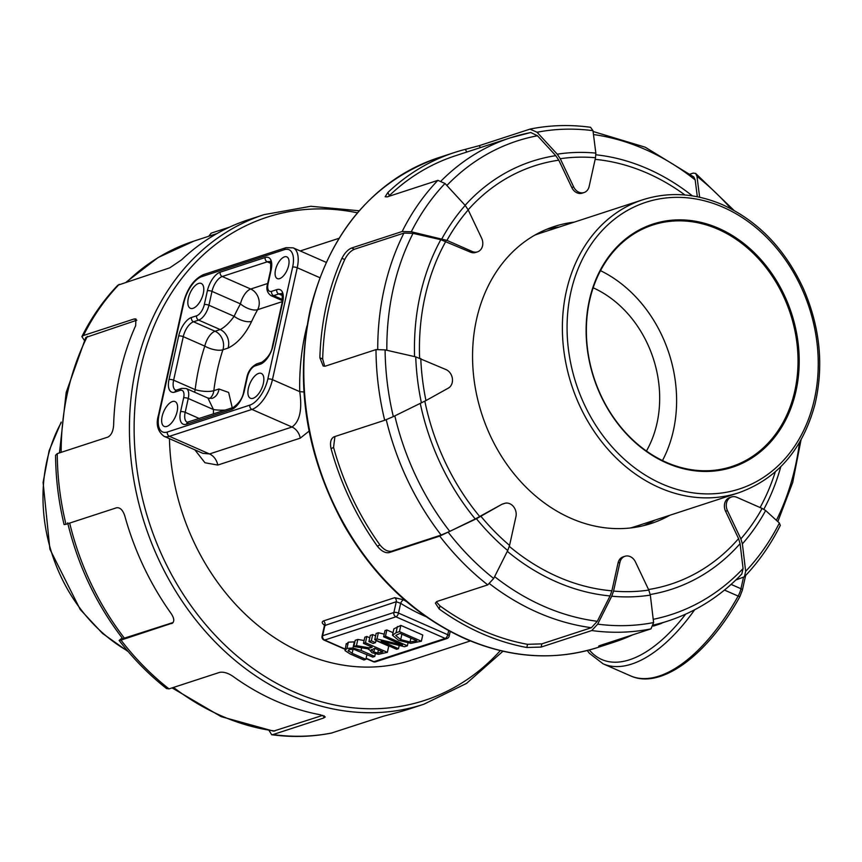 <?xml version="1.0" encoding="UTF-8"?>
<svg xmlns="http://www.w3.org/2000/svg" width="862" height="862" viewBox="0 0 862 862"><rect width="100%" height="100%" fill="white"/><g stroke="black" fill="none" stroke-linecap="round" stroke-linejoin="round"><path stroke-width="1.29" d="M593.164 287.8A106.726 86.782 -108.1 0 1 646.425 451.041M653.396 626.092L660.367 623.808A13.555 6.379 -66.3 0 0 662.221 622.881M267.673 283.49L250.723 289.018A13.555 6.379 -66.3 0 0 240.476 303.898A225.316 183.207 71.9 0 0 234.13 316.3C229.464 322.787 224.82 327.204 220.198 329.564L215.058 331.245A13.555 6.379 -66.3 0 0 204.8 346.125A225.316 183.207 71.9 0 0 195.157 389.635A13.555 6.379 -66.3 0 0 194.737 392.264M232.255 407.801L228.635 392.447L218.97 388.988A13.555 11.023 71.9 0 1 211.998 398.395L207.925 398.061L213.464 409.547A13.555 3.082 -179.1 0 0 225.262 410.086M198.572 283.447A13.555 6.379 113.7 0 1 201.266 283.469A13.555 6.379 113.7 0 1 201.654 298.446A13.555 6.379 113.7 0 1 190.362 308.284A13.555 6.379 113.7 0 1 189.004 295.817A13.555 6.379 113.7 0 1 198.572 283.447M172.389 401.552A13.555 6.379 113.7 0 1 175.083 401.584A13.555 6.379 113.7 0 1 175.471 416.561A13.555 6.379 113.7 0 1 164.179 426.399A13.555 6.379 113.7 0 1 162.821 413.932A13.555 6.379 113.7 0 1 172.389 401.552M258.632 373.408A13.555 6.379 113.7 0 1 261.326 373.44A13.555 6.379 113.7 0 1 261.725 388.406A13.555 6.379 113.7 0 1 250.433 398.255A13.555 6.379 113.7 0 1 249.075 385.788A13.555 6.379 113.7 0 1 258.632 373.408M284.482 256.854A11.863 5.581 113.7 0 1 286.83 256.876A11.863 5.581 113.7 0 1 287.175 269.978A11.863 5.581 113.7 0 1 277.295 278.588A11.863 5.581 113.7 0 1 276.109 267.683A11.863 5.581 113.7 0 1 284.482 256.854M306.98 325.933A225.316 183.207 71.9 0 0 299.75 391.65C302.346 409.665 299.76 421.464 292.013 427.024L251.919 409.418A27.11 12.768 -66.3 0 0 272.435 379.657A3.383 1.164 -167.5 0 0 267.823 379.064A23.716 11.174 113.7 0 1 249.872 405.108L167.368 432.024A23.716 11.174 113.7 0 1 159.071 414.557L183.875 302.659A23.716 11.174 113.7 0 1 201.827 276.616L284.32 249.689A23.716 11.174 113.7 0 1 292.627 267.166L267.823 379.064M186.494 424.201L231.501 409.525A16.938 7.973 -66.3 0 0 244.323 390.917L247.383 377.082A10.161 4.784 113.7 0 1 255.077 365.919L260.216 364.249A16.938 7.973 -66.3 0 0 273.038 345.64L282.682 302.131A16.938 7.973 -66.3 0 0 276.756 289.654L271.616 291.324A10.161 4.784 113.7 0 1 268.06 283.835L271.131 270A16.938 7.973 -66.3 0 0 265.194 257.512L220.198 272.198A3.383 2.758 71.9 0 0 222.245 276.508L250.723 289.018A13.555 11.023 -108.1 0 1 257.63 309.684A13.555 6.303 29.1 0 1 240.476 303.898L211.987 291.388A13.555 6.379 113.7 0 1 222.245 276.508L267.242 261.822A13.555 6.379 113.7 0 1 269.935 261.854C270.636 259.796 270.84 262.673 270.56 270.463L267.489 284.309C266.024 289.05 267.188 292.821 270.97 295.612A13.555 6.379 -66.3 0 0 273.663 295.634L278.803 293.964A13.555 6.379 113.7 0 1 281.497 293.985C282.197 291.927 282.402 294.804 282.111 302.594L272.467 346.115C271.616 352.353 268.093 357.719 261.908 362.223L256.768 363.904C251.392 366.738 248.073 371.296 246.812 377.556L243.752 391.391C242.901 397.63 239.377 402.996 233.182 407.5L187.226 422.272A13.555 6.379 113.7 0 1 185.179 412.316A3.383 1.164 -167.5 0 0 180.567 411.724A16.938 7.973 -66.3 0 0 186.494 424.201A3.383 2.758 -108.1 0 1 188.185 422.186M220.198 272.198A16.938 7.973 -66.3 0 0 207.376 290.796L204.305 304.642A3.383 1.164 12.5 0 1 208.916 305.234L234.13 316.3A13.555 5.959 -154.9 0 0 251.672 321.343A211.761 172.184 -108.1 0 1 257.63 309.684L282.305 301.635M204.305 304.642A10.161 4.784 113.7 0 1 196.611 315.804A3.383 2.758 71.9 0 0 198.659 320.114L220.198 329.564A13.555 11.023 -108.1 0 1 228.042 348.086C237.416 343.529 245.293 334.607 251.672 321.343M196.611 315.804L191.472 317.475A3.383 2.758 71.9 0 0 193.519 321.785L215.058 331.245A13.555 11.023 -108.1 0 1 222.902 349.767A13.555 5.28 18.2 0 1 204.8 346.125L183.272 336.665A13.555 6.379 113.7 0 1 193.519 321.785L198.659 320.114A13.555 6.379 -66.3 0 0 208.916 305.234L211.987 291.388A3.383 1.164 12.5 0 0 207.376 290.796M191.472 317.475A16.938 7.973 -66.3 0 0 178.66 336.072L169.006 379.592A3.383 1.164 12.5 0 1 173.618 380.185L195.157 389.635A13.555 3.944 -173 0 0 213.83 390.669A13.555 11.023 -108.1 0 1 209.692 398.556M194.834 449.813L204.962 462.754L217.774 465.06A13.555 11.023 71.9 0 0 209.509 453.951L202.829 453.315M319.791 277.661L297.239 267.759L272.435 379.657L299.75 391.65A13.555 2.737 178.7 0 0 303.909 391.93M183.875 302.659A3.383 1.164 12.5 0 0 183.304 303.122L158.5 415.021C155.731 424.255 157.574 431.345 164.028 436.291A27.11 12.768 -66.3 0 0 169.415 436.334L209.509 453.951L292.013 427.024A13.555 11.023 -108.1 0 1 300.267 438.144L309.081 431.119M169.458 438.672A211.761 172.184 71.9 0 0 411.476 660.152L470.361 640.94M406.552 601.622A211.761 172.184 -108.1 0 1 403.599 599.812L394.677 597.689L323.422 620.942C321.461 621.922 321.935 623.442 324.845 625.51M345.069 649.021L324.672 640.057A3.383 2.758 -108.1 0 1 322.625 635.747A3.383 1.164 -167.5 0 0 322.054 636.221A3.383 3.383 0 0 0 323.993 640.057L323.993 640.057A3.383 1.595 -66.3 0 0 324.672 640.057L395.927 616.804A3.383 1.595 -66.3 0 0 398.492 613.087A3.383 1.164 -167.5 0 0 393.88 612.494A3.383 2.758 71.9 0 0 395.927 616.804L445.18 638.44A3.383 2.758 71.9 0 0 446.925 638.559A3.383 3.383 0 0 0 449.177 636.07A3.383 1.164 -167.5 0 0 447.744 634.723A3.383 1.595 113.7 0 1 445.18 638.44L373.936 661.693A3.383 1.595 113.7 0 1 373.257 661.682A3.383 3.383 0 0 0 375.67 661.8A3.383 2.758 -108.1 0 1 373.936 661.693L366.113 658.256M325.567 625.543L324.327 624.508L324.414 625.618L396.261 601.741L400.647 603.325A215.155 174.943 71.9 0 0 425.968 616.632M403.599 599.812A3.383 1.412 -58 0 0 400.647 603.325L398.492 613.087L447.744 634.723L448.649 630.639M346.362 644.377L348.345 642.19L354.885 641.845M357.827 639.442L356.448 645.66L353.851 646.511L355.23 640.294L357.827 639.442L364.109 640.509M366.846 636.501L365.466 642.718L363.473 643.364L364.852 637.158L366.846 636.501L369.766 637.783M375.983 640.52L388.74 646.112L387.361 652.329L365.466 642.718M378.364 632.74L376.985 638.957L374.754 639.69L376.134 633.473L378.364 632.74L384.215 634.141M386.866 629.971L385.486 636.188L383.622 636.792L385.002 630.575L386.866 629.971L393.029 632.676M421.367 641.231L422.746 635.014L400.852 625.403L393.88 628.851L392.469 635.251L398.578 640.283L410.84 643.343L421.367 641.231L399.472 631.62L396.024 632.751L392.469 635.251M372.696 634.594L371.328 640.811L368.914 641.597L370.294 635.38L372.696 634.594L375.595 635.865M324.683 366.275L322.679 359.012A254.118 206.621 -108.1 0 1 344.725 259.548C347.408 254.333 350.629 250.907 354.39 249.258L403.922 233.096L413.038 233.365L440.805 239.701L470.404 252.124A10.161 8.264 -108.1 0 0 475.619 252.458L477.494 251.855A10.161 8.264 -108.1 0 0 481.61 238.149L468.217 209.94L465.189 205.415L445.007 183.477L437.896 180.341L387.275 196.859L385.163 196.741L387.889 192.485A257.501 209.38 -108.1 0 1 454.339 152.552A257.501 209.38 -108.1 0 1 465.405 149.352L466.708 152.078M480.285 147.65L479.326 145.635L465.405 149.352M479.326 145.635L530.345 129.02C550.031 125.087 570.094 124.505 590.535 127.285L592.981 130.668L595.836 153.102A225.984 183.746 71.9 0 0 557.24 154.19L560.268 158.716L573.661 186.925L571.786 187.528A10.161 8.264 -108.1 0 0 582.206 193.153L584.08 192.538A10.161 8.264 -108.1 0 1 573.661 186.925M690.106 174.102L693.167 173.111L695.612 173.424L696.97 176.333L699.642 197.236M650.239 594.511A225.068 183.003 71.9 0 0 740.092 543.642L738.572 538.621L725.588 511.274L727.463 510.66L740.857 538.858L742.376 543.879L745.662 571.334L744.402 576.775L735.846 579.997M632.74 634.831A257.501 209.38 -108.1 0 1 614.11 642.147A257.501 209.38 -108.1 0 1 603.034 645.347L602.7 644.636M603.034 645.347C598.368 646.435 597.485 646.446 600.361 645.39L598.659 646.134M600.361 645.39L650.982 628.872L653.611 622.558L650.325 595.103L648.806 590.082L635.413 561.884A10.161 8.264 -108.1 0 0 624.993 556.27A10.161 8.264 -108.1 0 0 619.94 562.326L613.561 591.084L611.729 596.202L597.689 624.142L591.752 630.553L541.142 647.071L541.853 643.86L527.522 644.323A254.118 206.621 -108.1 0 1 439.943 605.867L436.323 601.795M527.522 644.323L526.811 647.502L541.142 647.071M526.811 647.502A257.501 209.38 -108.1 0 1 439.243 609.046L439.943 605.867M420.279 403.47A225.068 183.003 71.9 0 0 475.231 518.967L501.512 504.518L476.427 518.741L439.717 536.099A257.501 209.38 71.9 0 0 487.763 584.878L437.142 601.396L435.364 603.131L439.243 609.046M439.717 536.099L389.107 552.617L391.607 551.217L441.139 535.054L449.77 531.38A249.032 202.484 -108.1 0 1 394.828 415.872M334.919 436.528L333.562 447.356A254.118 206.621 -108.1 0 0 379.894 544.881L377.416 546.26C381.327 551.12 385.228 553.232 389.107 552.617M377.416 546.26A257.501 209.38 -108.1 0 1 331.083 448.736L333.562 447.356M331.083 448.736C329.769 442.572 330.771 438.596 334.09 436.797L333.475 437.066M334.09 436.797L384.7 420.279L393.331 416.605L425.957 400.571L448.369 388.094A10.161 8.264 -108.1 0 0 452.399 378.709A10.161 8.264 -108.1 0 0 446.096 369.626L415.732 356.868L385.109 349.886L375.994 349.606L325.373 366.124L323.185 366.038L319.877 357.784A257.501 209.38 -108.1 0 1 341.923 258.32L344.725 259.548M354.39 249.258L351.556 248.019C347.806 249.668 344.595 253.094 341.923 258.32M351.556 248.019L402.177 231.501L411.293 231.77L446.958 240.39L472.279 251.51L470.404 252.124M84.357 340.371L81.868 336.6L83.442 335.512L134.052 318.994L136.832 320.211L85.791 337.484L66.18 392.436L59.456 452.906M57.258 453.617L55.567 455.265C55.728 478.464 58.573 501.565 64.09 524.581L65.965 524.29A257.501 209.38 -108.1 0 1 57.258 453.617L107.869 437.099C111.273 435.299 113.191 431.302 113.622 425.095A257.501 209.38 71.9 0 1 135.668 325.631L135.905 318.94L134.052 318.994M65.965 524.29L116.585 507.772C120.152 507.33 122.9 510.078 124.828 516.036A257.501 209.38 71.9 0 0 171.161 613.572C174.469 618.625 174.609 621.965 171.603 623.592L172.184 623.334M172.68 622.989L120.982 640.11L119.139 640.423L122.145 637.945M119.128 640.434C133.287 658.783 149.094 674.838 166.571 688.576L169.027 688.889L219.638 672.371C223.57 671.681 228.021 673.006 232.988 676.358A257.501 209.38 71.9 0 0 320.556 714.813L325.276 716.958L323.638 718.046L273.017 734.564L271.659 734.704L269.106 730.523M331.504 733.034L382.857 716.365L396.779 712.648A257.501 209.38 71.9 0 0 407.855 709.448L423.792 704.254L466.504 683.426L502.966 651.23M208.701 236.274L211.212 233.128L229.454 227.169M359.228 210.77L310.805 206.277L264.02 214.649L248.084 219.853A257.501 209.38 71.9 0 0 181.645 259.785L169.771 267.834L117.792 285.225C103.537 300.116 91.566 317.238 81.868 336.6M666.649 462.98A127.899 104 71.9 0 0 795.141 326.267A127.899 104 71.9 0 0 616.201 247.685A127.899 104 71.9 0 0 666.649 462.98M642.966 199.704A154.158 125.346 71.9 0 0 571.625 385.142A154.158 125.346 71.9 0 0 738.615 492.816C777.308 478.927 802.748 449.458 814.956 404.407C823.997 365.833 820.15 327.237 803.406 288.641C785.066 249.043 758.204 221.114 722.819 204.844C695.699 193.185 669.084 191.472 642.966 199.704L539.838 233.354A154.158 125.346 71.9 0 0 534.817 235.143M630.381 527.986A154.158 125.346 71.9 0 0 635.488 526.466L738.615 492.816M376.037 640.25L375.509 642.643L371.328 640.811M368.914 641.597L373.106 643.429L375.509 642.643M395.906 635.359L400 633.376L416.852 640.778L410.064 641.996L400.69 639.615L395.82 635.606M410.905 638.171L410.064 641.996M400.852 625.403L399.472 631.62M407.985 643.052L407.381 645.8L385.486 636.188M399.225 645.444L398.503 648.698L381.166 641.08L404.547 646.726L407.381 645.8M383.622 636.792L402.5 645.078L376.985 638.957M374.754 639.69L396.649 649.301L398.503 648.698M371.447 649.506L371.285 650.217L374.614 648.267L382.847 651.877L377.739 652.976L373.882 652.006L371.231 649.829M378.407 649.926L377.739 652.976M353.851 646.511L368.72 648.946L372.028 652.782L378.526 654.333L387.361 652.329M363.473 643.364L372.179 647.19L369.895 647.944L356.448 645.66M370.251 646.349L369.895 647.944M368.72 648.946L368.451 649.485L368.57 648.924M366.943 654.549L365.876 659.344L352.149 653.31L348.151 650.444M348.754 649.786L348.442 651.198L349.444 649.495L354.023 649.377L372.75 657.103L374.744 656.456L361.081 650.454L352.978 647.987L346.966 648.407L344.983 650.594L350.22 653.989L363.883 659.99L365.876 659.344M375.304 653.892L374.744 656.456M346.265 643.634L344.983 650.594M654.904 520.131A156.194 127.005 -108.1 0 1 643.526 525.669M546.799 229.26A156.194 127.005 -108.1 0 1 559.255 227.018M669.903 515.239A156.194 127.005 -108.1 0 1 651.112 523.503A156.194 127.005 -108.1 0 1 481.923 414.417A156.194 127.005 -108.1 0 1 554.201 226.523A156.194 127.005 -108.1 0 1 574.254 222.127M322.819 715.331L273.469 731.138L221.125 716.624L172.077 687.898M173.111 622.515L122.727 638.677C96.393 604.456 78.054 565.838 67.678 522.835M530.356 132.619A254.118 206.621 71.9 0 0 510.552 137.769L530.766 132.511L537.479 135.754L555.774 155.656L558.791 160.181L571.786 187.528M501.512 504.518A10.161 8.264 -108.1 0 1 502.708 504.001L504.582 503.386A10.161 8.264 -108.1 0 1 513.299 506.371A10.161 8.264 -108.1 0 1 515.939 516.65L509.561 545.42A220.898 179.608 -108.1 0 1 480.974 516.381M624.993 556.27L623.118 556.874A10.161 8.264 -108.1 0 0 618.054 562.94L611.88 590.826L610.037 595.944L597.323 621.286L591.386 627.698L541.853 643.86M725.588 511.274A10.161 8.264 -108.1 0 1 729.705 497.568L731.579 496.954A10.161 8.264 -108.1 0 1 736.794 497.288L762.116 508.418A220.898 179.608 -108.1 0 1 740.857 538.858M740.092 543.642L743.076 568.532L741.826 573.973M487.763 584.878L493.7 578.477L507.729 550.527L509.561 545.42M727.463 510.66A10.161 8.264 -108.1 0 1 731.579 496.954M503.386 503.904A10.161 8.264 -108.1 0 1 504.582 503.386M475.231 518.967L449.77 531.38M388.536 196.45L389.376 195.599A254.118 206.621 -108.1 0 1 455.395 155.774L510.552 137.769A254.118 206.621 71.9 0 0 441.355 180.718M379.894 544.881C383.827 549.73 387.728 551.842 391.607 551.217M693.824 177.001L695.171 179.91L697.326 196.751M529.947 129.117L537.058 132.252L557.24 154.19M744.402 576.786C758.657 561.884 770.628 544.762 780.315 525.4L779.377 523.04L765.65 510.541L762.116 508.418M477.494 251.855A10.161 8.264 -108.1 0 1 472.279 251.51M584.08 192.538A10.161 8.264 -108.1 0 0 589.134 186.483L595.513 157.724L595.836 153.102M666.358 462.355A127.059 103.311 -108.1 0 1 586.613 338.949A127.059 103.311 -108.1 0 1 652.782 225.014A127.059 103.311 -108.1 0 1 790.411 313.746A127.059 103.311 -108.1 0 1 731.612 466.59A127.059 103.311 -108.1 0 1 666.358 462.355M662.479 460.556A127.059 103.311 71.9 0 0 600.502 270.657M587.27 650.508L589.425 653.321L603.077 663.805A143.997 67.818 -66.3 0 0 694.653 609.779M685.646 614.164A140.614 66.223 113.7 0 1 589.317 649.97M743.453 577.475L740.954 588.724L731.105 584.404M724.479 590.071L738.141 596.073A143.997 67.818 113.7 0 1 630.434 675.819L603.077 663.805M745.619 575.504L742.387 590.071A3.383 1.164 -167.5 0 0 740.954 588.724A13.555 6.379 113.7 0 1 738.141 596.073A3.383 0.571 -151 0 0 739.941 596.493C708.542 654.01 661.348 690.117 630.434 675.819M231.501 409.525A3.383 2.758 -108.1 0 1 233.182 407.5M244.323 390.917A3.383 1.164 -167.5 0 0 243.752 391.391M247.383 377.082A3.383 1.164 -167.5 0 0 246.812 377.556M255.077 365.919A3.383 2.758 -108.1 0 1 256.768 363.904M260.216 364.249A3.383 2.758 -108.1 0 1 261.908 362.223M273.038 345.64A3.383 1.164 -167.5 0 0 272.467 346.115M282.682 302.131A3.383 1.164 -167.5 0 0 282.111 302.594M276.756 289.654A3.383 2.758 71.9 0 0 278.803 293.964L282.348 295.515M271.616 291.324A3.383 2.758 71.9 0 0 273.663 295.634L282.585 299.556M268.06 283.835A3.383 1.164 -167.5 0 0 267.489 284.309M271.131 270A3.383 1.164 -167.5 0 0 270.56 270.463M265.194 257.512A3.383 2.758 71.9 0 0 267.242 261.822L270.787 263.384M178.66 336.072A3.383 1.164 12.5 0 1 183.272 336.665L173.618 380.185A13.555 6.379 113.7 0 0 175.676 390.141L176.624 390.055A3.383 2.758 -108.1 0 0 174.943 392.07L180.083 390.4A3.383 2.758 -108.1 0 1 181.763 388.374L176.624 390.055M169.006 379.592A16.938 7.973 -66.3 0 0 174.943 392.07M180.083 390.4A10.161 4.784 113.7 0 1 183.638 397.888A3.383 1.164 12.5 0 1 188.25 398.481A13.555 6.379 -66.3 0 0 186.192 388.514L181.763 388.374M183.638 397.888L180.567 411.724M199.359 418.544L185.179 412.316L188.25 398.481L213.464 409.547A225.316 183.207 71.9 0 0 213.431 413.954M249.872 405.108A3.383 2.758 71.9 0 0 251.919 409.418L169.415 436.334A3.383 2.758 -108.1 0 1 167.368 432.024M284.32 249.689A3.383 2.758 71.9 0 1 286.012 247.674L293.134 247.836A27.11 12.768 -66.3 0 1 297.239 267.759A3.383 1.164 -167.5 0 0 292.627 267.166M286.012 247.674L203.507 274.601A3.383 2.758 71.9 0 0 201.827 276.616M158.5 415.021A3.383 1.164 12.5 0 1 159.071 414.557M218.97 388.988L213.83 390.669A211.761 172.184 -108.1 0 1 222.902 349.767L228.042 348.086M217.774 465.06L300.267 438.144M323.422 620.942A3.383 2.758 -108.1 0 1 325.006 624.993L322.625 635.747L393.88 612.494L396.261 601.741A3.383 2.758 71.9 0 0 394.677 597.689M438.402 157.746C372.75 181.376 330.06 231.813 310.331 309.038C294.535 383.428 305.87 455.675 344.358 525.809C375.078 578.553 415.365 616.211 465.243 638.764C510.423 658.191 554.729 661.046 598.163 647.351A257.501 209.38 -108.1 0 1 465.911 638.774A257.501 209.38 -108.1 0 1 304.297 388.676A257.501 209.38 -108.1 0 1 438.402 157.746L454.339 152.552M437.896 180.341A257.501 209.38 71.9 0 0 402.177 231.501M591.752 630.553A257.501 209.38 71.9 0 0 650.982 628.872M375.994 349.606A257.501 209.38 71.9 0 0 384.7 420.279M264.02 214.649A257.501 209.38 71.9 0 0 129.914 445.579A257.501 209.38 71.9 0 0 291.539 695.677A257.501 209.38 71.9 0 0 423.792 704.254M500.305 650.616A254.118 206.621 -108.1 0 1 294.104 691.96A254.118 206.621 -108.1 0 1 136.53 391.402A254.118 206.621 -108.1 0 1 357.45 212.828M83.442 335.512A257.501 209.38 -108.1 0 1 119.161 284.352M169.027 688.889A257.501 209.38 -108.1 0 1 120.982 640.11M332.247 732.883A257.501 209.38 -108.1 0 1 273.017 734.564M127.587 650.896A154.158 125.346 -108.1 0 1 61.105 422.8M723.326 207.333A150.775 122.598 -108.1 0 1 782.793 461.116A150.775 122.598 -108.1 0 1 571.862 368.483A150.775 122.598 -108.1 0 1 723.326 207.333M415.57 640.218L415.333 641.274M401.886 634.206L400.69 639.615M397.404 626.534L396.024 632.751M381.166 651.144L380.864 652.523M374.701 648.299L373.882 652.006M361.663 647.793L361.081 650.454M354.347 641.77L352.978 647.987M353.054 649.215L352.149 653.31M348.345 642.19L346.966 648.407M324.134 715.805L323.638 718.046M274.816 730.998A254.118 206.621 -108.1 0 1 173.521 687.423M127.07 281.766A254.118 206.621 -108.1 0 1 193.982 241.069L216.955 233.58M61.159 452.345A254.118 206.621 -108.1 0 1 87.353 336.395M124.57 638.365A254.118 206.621 -108.1 0 1 69.682 523.083M595.157 159.362A219.993 178.876 -108.1 0 1 684.945 194.984M692.412 195.889A225.068 183.003 71.9 0 0 595.901 154.794M468.152 209.811A219.993 178.876 -108.1 0 1 558.791 160.181M419.6 358.032A219.993 178.876 -108.1 0 1 445.848 241.338M479.778 516.607A219.993 178.876 -108.1 0 1 424.837 401.175M611.88 590.826A219.993 178.876 -108.1 0 1 509.323 546.379M738.572 538.621A219.993 178.876 -108.1 0 1 648.547 589.533M775.294 471.859A219.993 178.876 -108.1 0 1 760.112 507.535M653.622 624.972A254.118 206.621 71.9 0 0 668.212 620.931C696.216 611.686 720.751 596.041 741.837 573.973M489.659 583.8A254.118 206.621 71.9 0 0 591.386 627.698M618.054 562.94L619.94 562.326M648.806 590.082A220.898 179.608 -108.1 0 1 613.561 591.084M743.076 568.532A249.032 202.484 -108.1 0 1 653.224 619.325M597.323 621.286A249.032 202.484 -108.1 0 1 494.626 576.635M507.33 551.335A225.068 183.003 71.9 0 0 610.037 595.944M389.376 195.599L387.889 192.485M403.922 233.096A254.118 206.621 71.9 0 0 377.728 349.272M322.679 359.012L319.877 357.784M386.241 419.729A254.118 206.621 71.9 0 0 441.139 535.054M593.476 134.537A249.032 202.484 -108.1 0 1 695.171 179.91M555.774 155.656A225.068 183.003 71.9 0 0 465.114 205.328M446.861 185.481A249.032 202.484 -108.1 0 1 537.479 135.754M386.844 350.274A249.032 202.484 -108.1 0 1 413.038 233.365M440.805 239.701A225.068 183.003 71.9 0 0 414.579 356.599M411.293 231.77A252.415 205.242 -108.1 0 1 445.007 183.477M537.058 132.252A252.415 205.242 -108.1 0 1 592.981 130.668M696.97 176.333A252.415 205.242 -108.1 0 1 731.127 208.841M763.84 509.28A225.068 183.003 71.9 0 0 780.8 466.719M799.483 442.551A249.032 202.484 -108.1 0 1 776.393 520.314M393.331 416.605A252.415 205.242 -108.1 0 1 385.109 349.886M779.377 523.04A252.415 205.242 -108.1 0 1 745.662 571.334M653.611 622.558A252.415 205.242 -108.1 0 1 597.689 624.142M611.729 596.202A225.984 183.746 71.9 0 0 650.325 595.103M493.7 578.477A252.415 205.242 -108.1 0 1 448.348 532.414M476.427 518.741A225.984 183.746 71.9 0 0 507.729 550.527M415.732 356.868A225.984 183.746 71.9 0 0 421.41 402.92M425.957 400.571A220.898 179.608 -108.1 0 1 420.775 358.506M742.376 543.879A225.984 183.746 71.9 0 0 765.65 510.541M465.189 205.415A225.984 183.746 71.9 0 0 441.915 238.752M446.958 240.39A220.898 179.608 -108.1 0 1 468.217 209.94M560.268 158.716A220.898 179.608 -108.1 0 1 595.513 157.724M742.387 590.071L739.941 596.493M207.925 398.061L186.192 388.514M183.304 303.122C187.097 288.651 193.831 279.137 203.507 274.601M326.159 262.339L293.134 247.836M282.467 300.655L270.97 295.612M202.85 453.337L164.028 436.291M300.235 250.95L338.981 238.311M450.201 631.469L449.177 636.07M375.67 661.8L446.925 638.559M323.993 640.057L345.005 649.28M366.059 658.525L373.257 661.682M324.403 625.607L322.054 636.221M598.163 647.351L614.11 642.147M128.201 651.618L102.503 633.419L80.198 609.466L49.899 549.191L43.1 482.44L49.134 450.686L61.18 422.089M126.337 282.003L158.091 257.544L193.982 241.069M271.659 734.715C292.099 737.495 312.163 736.913 331.848 732.991M653.493 625.726L668.212 620.931M693.835 176.99L645.229 147.208L593.078 131.477M695.623 173.424L733.993 210.382M777.836 521.629L792.728 482.408L801.013 439.911"/></g></svg>
